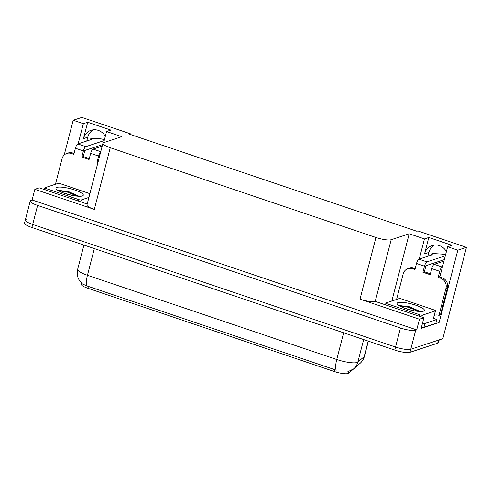 <?xml version="1.0" encoding="UTF-8"?>
<svg xmlns="http://www.w3.org/2000/svg" width="491" height="491" viewBox="0 0 491 491"><rect width="100%" height="100%" fill="white"/><g stroke="black" fill="none" stroke-linecap="round" stroke-linejoin="round"><path stroke-width="0.74" d="M439.611 276.893A12.889 11.925 -108.2 0 0 440.47 274.549L447.651 246.758L457.808 250.189L466.45 247.341L442.821 338.698L410.771 349.267A12.079 2.615 -165.5 0 1 395.543 347.027L32.682 224.442A12.079 2.615 -165.5 0 1 25.336 219.986A12.079 2.615 -165.5 0 1 26.158 219.336M86.772 141.015L87.76 137.21A12.889 11.925 71.8 0 1 93.253 129.82M130.262 134.448L130.422 133.822L81.837 117.41L73.196 120.258L83.347 123.689L87.699 122.253L83.464 138.622A12.889 11.925 71.8 0 1 91.031 130.305A12.889 11.925 71.8 0 1 105.307 136.345M436.309 321.568L439.101 322.513L421.143 328.436L423.899 317.775L375.228 301.394A12.079 2.615 14.5 0 1 360.001 299.154L419.461 319.236L423.899 317.775M87.202 204.029L39.292 187.844L34.849 189.311L94.315 209.393A12.079 2.615 14.5 0 1 86.968 204.937L102.914 143.274A12.079 2.615 14.5 0 0 110.26 147.73L375.946 237.484A12.079 2.615 14.5 0 0 391.18 239.725L409.224 233.777L391.83 301.032M32.093 199.966L416.706 329.897L415.693 330.234A12.079 2.615 -165.5 0 1 400.46 327.994L37.604 205.41A12.079 2.615 -165.5 0 1 30.258 200.954A12.079 2.615 -165.5 0 1 31.08 200.303L32.093 199.966L34.849 189.311M73.196 120.258L64.211 154.99M457.808 250.189L439.101 322.513M419.461 319.236L416.706 329.897M427.876 256.247L428.858 252.442A12.889 11.925 71.8 0 1 434.357 245.052M466.45 247.341L417.866 230.93L416.853 231.261L129.409 134.16L130.422 133.822M103.675 142.642L106.547 131.527L121.78 136.67L103.736 142.623A12.079 2.615 14.5 0 0 102.914 143.274M409.224 233.777L424.451 238.921L419.234 259.095M83.347 123.689L78.13 143.863M447.651 246.758L452.002 245.328L428.803 237.484L424.451 238.921M87.699 122.253L110.898 130.097L106.547 131.527M354.398 368.195A10.876 2.351 -165.5 0 1 354.232 368.397L348.555 373.258A10.876 2.351 -165.5 0 1 334.316 371.515L87.914 288.278A10.876 2.351 -165.5 0 1 81.303 284.264L81.586 283.178M446.405 251.576A12.889 11.925 -108.2 0 0 432.135 245.537A12.889 11.925 -108.2 0 0 424.568 253.853L428.858 252.442M428.803 237.484L424.568 253.853M86.981 285.946A14.098 4.388 108.7 0 1 87.447 275.279A16.111 3.486 14.5 0 1 77.652 269.332C76.823 272.695 77.142 275.942 78.615 279.066L80.058 281.441L82.451 283.951L86.981 285.946L336.28 370.165A14.098 4.388 -71.3 0 1 336.746 359.498A16.111 3.486 14.5 0 0 357.049 362.487A16.111 3.486 14.5 0 0 357.835 362.076L364.162 356.662A16.111 3.486 14.5 0 0 364.469 356.202L368.36 341.153M439.292 339.484A12.079 2.615 -165.5 0 1 438.475 340.128L410.771 349.267A12.079 2.615 -165.5 0 1 395.543 347.027L32.682 224.442A12.079 2.615 -165.5 0 1 25.336 219.986L30.258 200.954M439.187 339.895L438.506 342.528A12.079 2.615 -165.5 0 1 437.684 343.178L409.979 352.311A12.079 2.615 -165.5 0 1 394.752 350.071L31.897 227.486A12.079 2.615 -165.5 0 1 24.55 223.031L25.336 219.986M55.465 184.235L62.087 158.636A8.052 7.451 71.8 0 1 66.813 153.438A8.052 7.451 71.8 0 1 71.305 153.474L73.84 154.327L75.418 148.239L83.396 150.933A4.026 1.252 -71.3 0 1 85.827 146.649L104.209 140.592M83.396 150.933L81.819 157.022L89.074 159.471L90.645 153.382L98.623 156.077L97.046 162.171L97.948 162.472M102.57 144.612L84.845 150.455L83.267 156.543L81.819 157.022M83.267 156.543L89.301 158.581M66.813 153.438L68.267 152.959A8.052 7.451 71.8 0 1 72.754 152.996L74.073 153.438M98.12 161.815L97.046 162.171M60.105 190.686L60.111 190.668A8.052 7.451 71.8 0 0 59.92 190.195M98.623 156.077A4.026 1.252 -71.3 0 1 100.643 152.05M102.183 146.097L93.081 149.098A4.026 1.252 108.7 0 0 90.645 153.382M90.583 139.757L90.823 138.818L91.265 139.536L77.854 143.955A4.026 1.252 108.7 0 0 75.418 148.239M90.823 138.818A4.026 0.872 -165.5 0 1 90.78 138.609A4.026 0.872 -165.5 0 1 91.854 138.302L100.698 138.861A2.572 0.559 -165.5 0 1 104.38 139.923M396.568 299.467L403.191 273.868A8.052 7.451 71.8 0 1 407.917 268.669A8.052 7.451 71.8 0 1 412.409 268.706L414.944 269.559L416.521 263.471L424.5 266.165A4.026 1.252 -71.3 0 1 426.931 261.881L445.312 255.823M424.5 266.165L422.923 272.253L430.171 274.708L431.749 268.614L439.727 271.308L438.15 277.403L440.691 278.256A8.052 7.451 71.8 0 1 445.969 288.321L438.979 315.345L440.433 314.866L447.424 287.843A8.052 7.451 71.8 0 0 442.139 277.777L439.598 276.924L438.15 277.403M444.324 259.629L425.949 265.686L424.371 271.781L422.923 272.253M424.371 271.781L430.404 273.812M407.917 268.669L409.365 268.19A8.052 7.451 71.8 0 1 413.858 268.227L415.177 268.669M421.413 327.405A8.052 1.743 14.5 0 0 423.96 327.264L435.855 323.342L436.837 319.537A8.052 1.743 -165.5 0 1 433.59 318.285M423.96 327.264L424.942 323.459L436.837 319.537M424.942 323.459A8.052 1.743 -165.5 0 1 422.395 323.6M434.345 315.363A8.052 7.451 71.8 0 1 434.492 315.308A8.052 7.451 71.8 0 1 438.979 315.345M435.229 315.112A8.052 7.451 -108.2 0 0 434.271 315.645M401.208 305.918L401.215 305.899A8.052 7.451 71.8 0 0 401.024 305.427M441.452 270.744L439.598 276.924M439.727 271.308A4.026 1.252 -71.3 0 1 442.158 267.024L442.434 266.932M443.944 261.114L434.185 264.33A4.026 1.252 108.7 0 0 431.749 268.614M431.687 254.989L431.927 254.05L432.368 254.768L418.958 259.187A4.026 1.252 108.7 0 0 416.521 263.471M431.927 254.05A4.026 0.872 -165.5 0 1 431.884 253.841A4.026 0.872 -165.5 0 1 432.958 253.534L441.802 254.093A2.572 0.559 -165.5 0 1 445.484 255.154M56.95 187.378A14.098 3.05 -165.5 0 1 74.067 189.778A14.098 3.05 -165.5 0 1 82.776 195.762A14.098 3.05 -165.5 0 1 82.328 195.952A14.098 3.05 -165.5 0 1 68.188 194.436A14.098 3.05 -165.5 0 1 56.164 188.875A14.098 3.05 -165.5 0 1 56.95 187.378M78.45 195.995L68.396 191.533L57.852 190.361M71.6 195.258L63.143 192.834M88.914 197.413L81.242 199.941A2.013 0.436 -165.5 0 1 78.701 199.567L46.068 188.544A2.013 0.436 -165.5 0 1 44.847 187.801A2.013 0.436 -165.5 0 1 44.982 187.691L58.036 183.389A2.013 0.436 -165.5 0 1 60.577 183.763L89.884 193.663M78.609 196.24L67.181 191.508L58.147 190.244M77.658 196.185L67.058 191.987L58.368 190.674M398.054 302.609A14.098 3.05 -165.5 0 1 415.171 305.009A14.098 3.05 -165.5 0 1 423.88 310.993A14.098 3.05 -165.5 0 1 423.432 311.184A14.098 3.05 -165.5 0 1 409.291 309.668A14.098 3.05 -165.5 0 1 397.268 304.107A14.098 3.05 -165.5 0 1 398.054 302.609M419.553 311.226L409.5 306.765L398.956 305.592M412.704 310.49L404.246 308.066M422.346 315.173A2.013 0.436 -165.5 0 1 419.805 314.799L387.172 303.776A2.013 0.436 -165.5 0 1 385.951 303.033A2.013 0.436 -165.5 0 1 386.086 302.922L399.14 298.62A2.013 0.436 -165.5 0 1 401.681 298.994L434.308 310.017A2.013 0.436 -165.5 0 1 435.535 310.76A2.013 0.436 -165.5 0 1 435.4 310.871L422.346 315.173L421.849 317.082M419.713 311.472L408.279 306.74L399.251 305.476M418.762 311.417L408.156 307.219L399.471 305.905M83.464 138.622L87.76 137.21M37.604 205.41L31.897 227.486M400.46 327.994L394.752 350.071M415.693 330.234L409.979 352.311M375.946 237.484L360.001 299.154M110.26 147.73L94.315 209.393M391.18 239.725L375.228 301.394M348.555 373.258L349.009 371.503M334.316 371.515L334.807 369.619M87.914 288.278L88.405 286.382M364.469 356.202C363.702 359.081 362.198 361.493 359.952 363.444A14.098 13.607 -130.6 0 0 364.162 356.662L368.189 341.098M359.952 363.444L353.624 368.858A14.098 13.607 -130.6 0 0 357.835 362.076L363.659 339.563M94.346 248.587L87.447 275.279L336.746 359.498L343.651 332.806M437.684 343.178L438.475 340.128M72.754 152.996L71.305 153.474M100.741 151.688L93.081 149.098M85.827 146.649L77.854 143.955M413.858 268.227L412.409 268.706M440.691 278.256L442.139 277.777M445.969 288.321L447.424 287.843M442.158 267.024L434.185 264.33M426.931 261.881L418.958 259.187M81.242 199.941L80.745 201.85M78.701 199.567L78.321 201.034M46.068 188.544L45.694 190.011M419.805 314.799L419.424 316.265M435.4 310.871L433.43 318.481M387.172 303.776L386.798 305.242M347.462 371.951L353.624 368.858M77.652 269.332L83.924 245.064M90.473 139.794L90.78 138.609M431.577 255.025L431.884 253.841M44.847 187.801L44.386 189.569M435.535 310.76L433.565 318.371M385.951 303.033L385.49 304.801"/></g></svg>
